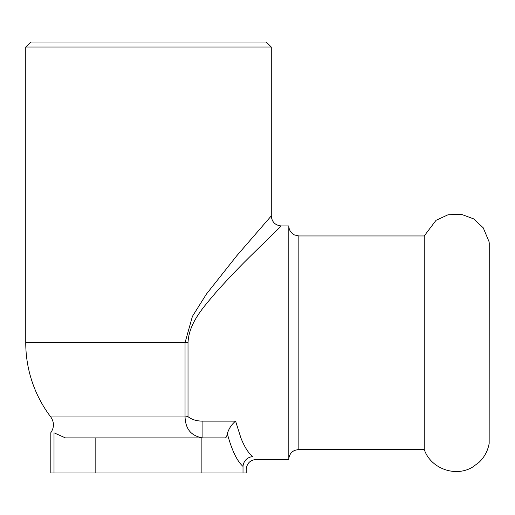 <?xml version="1.0" encoding="UTF-8"?>
<svg xmlns="http://www.w3.org/2000/svg" width="515" height="515" viewBox="0 0 515 515"><rect width="100%" height="100%" fill="white"/><g stroke="black" fill="none" stroke-linecap="round" stroke-linejoin="round"><path stroke-width="0.77" d="M489.166 443.402C487.827 450.908 484.383 457.281 478.841 462.515L472.422 467.195C455.26 477.566 430.534 468.444 424.218 449.415L424.218 235.954L436.051 220.304L448.024 214.781L461.195 214.266L473.562 218.843L483.231 227.81L489.166 241.966L489.166 443.402L489.25 242.971M424.218 449.415L298.842 449.415L294.432 450.438L292.636 451.565C290.157 453.606 288.889 456.232 288.818 459.438L288.818 225.93L281.293 225.93M298.842 449.415L298.842 235.954L424.218 235.954M228.499 430.25L227.527 432.845M271.27 215.92L236.585 255.981L206.464 294.026L192.41 316.371L185.04 342.681L185.04 416.976A10.023 6.354 180 0 1 188.02 416.687L188.02 342.681C188.87 322.538 204.037 306.67 215.901 292.436C228.847 278.036 240.988 265.309 252.344 254.262L280.881 226.336L252.35 254.268C240.994 265.309 228.847 278.029 215.907 292.417C204.049 306.65 188.863 322.538 188.02 342.681L25.75 342.681L25.75 47.045L271.283 47.045L271.283 215.92C271.875 222.004 275.216 225.345 281.293 225.943M25.75 342.681A122.763 122.763 0 0 0 50.779 416.976L185.04 416.976C185.703 431.538 193.331 435.948 202.099 437.892L202.099 421.135C196.344 420.993 191.651 419.513 188.02 416.687M288.818 459.438L256.232 459.438C250.148 460.037 246.807 463.378 246.209 469.455L246.209 472.963L201.88 472.963L201.88 437.892L225.229 437.892C226.104 437.795 226.806 436.398 227.334 433.701C228.789 428.705 231.538 424.515 235.58 421.135L240.885 437.859M201.88 437.892L65.399 437.892L54.011 432.806C49.755 432.658 49.755 432.658 54.011 432.806L54.011 472.963L50.818 472.963L50.818 432.697C54.307 427.45 54.294 422.21 50.779 416.976M227.334 433.694L228.512 437.879C232.728 452.093 237.563 461.601 243.016 466.416A10.023 9.482 130.8 0 1 252.723 456.638C248.423 453.174 244.477 446.93 240.878 437.892M252.723 456.638C257.384 460.352 257.384 460.352 252.723 456.638M243.016 466.416C247.258 470.452 247.258 470.452 243.016 466.416L243.016 472.963M271.283 47.045L266.268 42.037L30.758 42.037L25.75 47.045M201.88 472.963L54.011 472.963M235.58 421.135L202.099 421.135M95.153 472.963L95.153 437.892M298.842 235.954L294.432 234.93L292.636 233.804C290.157 231.763 288.889 229.136 288.818 225.93"/></g></svg>
